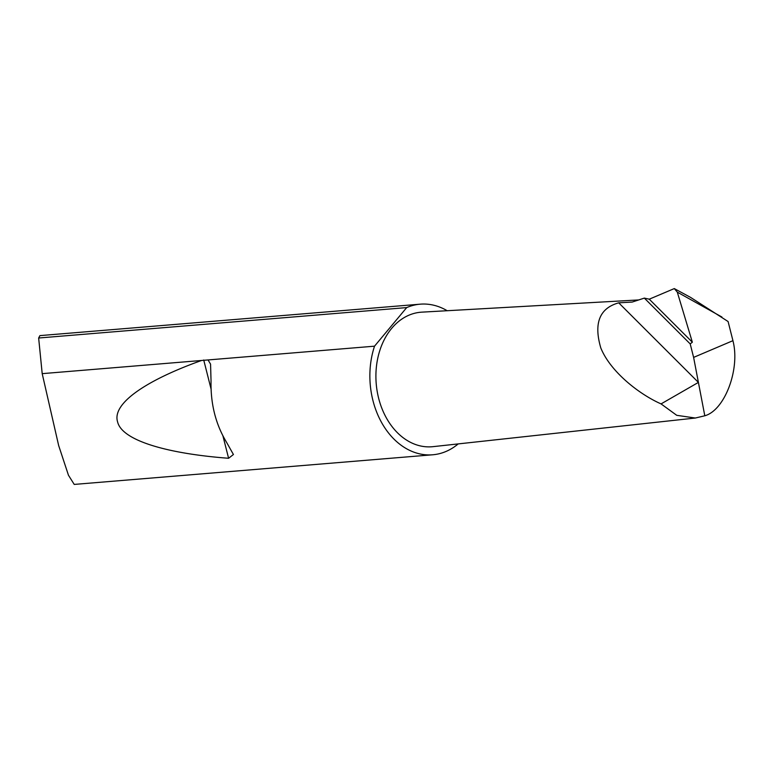 <?xml version="1.0" encoding="UTF-8"?>
<svg xmlns="http://www.w3.org/2000/svg" width="773" height="773" viewBox="0 0 773 773"><rect width="100%" height="100%" fill="white"/><g stroke="black" fill="none" stroke-linecap="round" stroke-linejoin="round"><path stroke-width="1.16" d="M695.342 418.029L676.752 415.323L661.06 403.902C639.049 394.182 610.361 371.668 600.805 347.947C593.558 323.22 599.529 308.176 618.719 302.832L632.15 302.069L644.344 298.107L649.272 299.18L674.298 288.58L690.647 297.441L728.089 321.529L732.939 340.671L693.613 357.397L704.802 415.777L695.342 418.029L432.986 446.659A67.502 50.4 85.3 0 1 377.234 391.64A67.502 50.4 85.3 0 1 410.057 314.737A67.502 50.4 85.3 0 1 421.865 312.147L638.72 299.934M674.298 288.58L677.303 292.136L692.347 342.197L690.202 343.908L693.613 357.397M447.181 310.717A75.561 56.419 85.3 0 0 420.212 304.175L39.925 335.617L38.65 338.014L42.196 373.649L58.661 445.538L68.459 475.24L74.227 484.42L432.667 454.785A75.561 56.419 85.3 0 0 444.784 451.963A75.561 56.419 85.3 0 0 458.196 443.915M208.043 359.947L210.565 364.122L211.039 380.992C210.546 403.941 215.715 424.367 226.547 442.282L233.427 454.505L228.595 458.273C168.427 453.741 122.076 440.9 117.593 421.884C111.612 403.052 147.923 379.601 201.55 360.479L374.528 346.178A75.561 56.419 85.3 0 0 432.667 454.785M42.196 373.649L201.55 360.479M420.212 304.175A75.561 56.419 85.3 0 0 408.105 307.007A75.561 56.419 85.3 0 0 406.685 307.596L374.528 346.178M644.344 298.107L690.202 343.908M618.719 302.832L698.405 382.403L661.06 403.902M632.15 302.069L638.469 300.021M732.939 340.671L732.978 340.893C740.312 369.03 724.794 410.279 704.802 415.777M38.65 338.014L406.685 307.596M649.272 299.18L692.347 342.197M721.914 317.027L677.303 292.136M203.724 359.996L211.029 388.877M222.953 436.001L228.595 458.273"/></g></svg>
